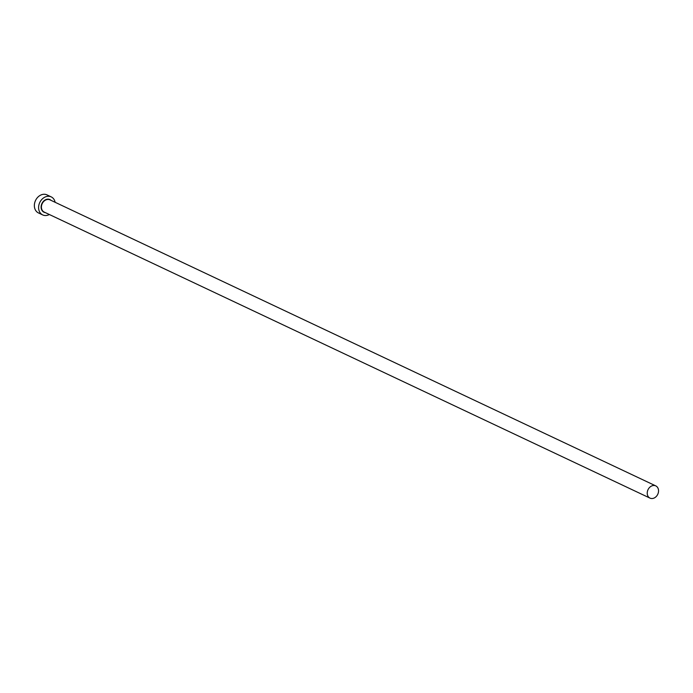 <?xml version="1.0" encoding="UTF-8"?>
<svg xmlns="http://www.w3.org/2000/svg" width="693" height="693" viewBox="0 0 693 693"><rect width="100%" height="100%" fill="white"/><g stroke="black" fill="none" stroke-linecap="round" stroke-linejoin="round"><path stroke-width="1.04" d="M658.35 492.593A6.757 5.388 115.3 0 0 655.777 485.888A6.757 5.388 115.3 0 0 647.427 491.415A6.757 5.388 115.3 0 0 649.999 498.12A6.757 5.388 115.3 0 0 658.35 492.593M55.119 202.287A9.971 7.944 115.3 0 0 51.204 196.881A9.971 7.944 115.3 0 0 38.895 205.033A9.971 7.944 115.3 0 0 42.689 214.925A9.971 7.944 115.3 0 0 49.342 214.509M51.204 196.881L46.968 194.88A9.971 7.944 115.3 0 0 34.65 203.032A9.971 7.944 115.3 0 0 38.453 212.924L42.689 214.925M45.322 212.612A6.982 5.561 -64.7 0 1 41.311 205.293A6.982 5.561 -64.7 0 1 51.091 200.39M655.777 485.888L49.957 199.853A6.757 5.388 115.3 0 0 41.606 205.371A6.757 5.388 115.3 0 0 44.187 212.075L649.999 498.12"/></g></svg>
